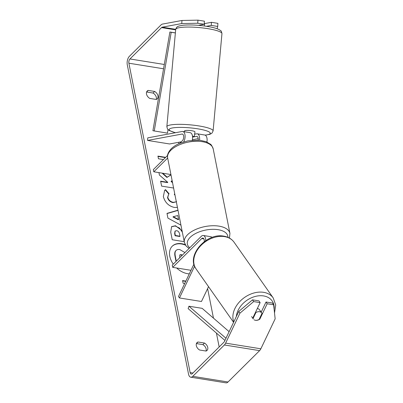<?xml version="1.0" encoding="UTF-8"?>
<svg xmlns="http://www.w3.org/2000/svg" width="403" height="403" viewBox="0 0 403 403"><rect width="100%" height="100%" fill="white"/><g stroke="black" fill="none" stroke-linecap="round" stroke-linejoin="round"><path stroke-width="0.6" d="M181.32 141.801L169.598 143.972L147.584 140.43L147.75 137.861L182.131 131.489A6.262 3.254 99.1 0 1 182.73 131.479A6.262 3.254 99.1 0 1 185.063 135.448A6.262 3.254 99.1 0 1 183.627 141.927M192.271 140.209A6.262 3.254 -80.9 0 0 190.216 132.683L182.73 131.479M147.584 140.43L181.965 134.058A3.652 1.899 99.1 0 1 182.317 134.053A3.652 1.899 99.1 0 1 183.697 136.849A3.652 1.899 99.1 0 1 182.352 140.773L179.798 143.312M194.563 134.209L196.659 133.821A6.262 3.254 99.1 0 1 197.263 133.816L204.749 135.015A6.262 3.254 99.1 0 1 206.915 142.017M192.372 139.75L198.205 138.672M167.552 155.467L153.357 169.572L153.795 171.794L167.658 158.026M170.927 174.549L153.795 171.794M197.263 133.816A6.262 3.254 99.1 0 1 199.53 140.189M192.579 137.121L196.498 136.395A3.652 1.899 99.1 0 1 196.845 136.39A3.652 1.899 99.1 0 1 198.175 140.083M194.573 134.118A5.219 0.897 -174.8 0 0 194.75 133.917L194.936 131.867A5.219 0.897 -174.8 0 0 192.523 130.879A5.219 0.897 -174.8 0 0 187.269 130.386A5.219 0.897 -174.8 0 0 184.539 130.925L184.463 131.756M194.75 133.917A5.219 0.897 -174.8 0 0 194.614 133.685L194.332 136.758A5.219 0.897 -174.8 0 0 192.483 136.088M194.332 136.758L192.579 137.08M204.412 25.983L204.628 23.601A5.219 0.897 -174.8 0 0 204.261 23.384M185.189 244.661A17.601 12.246 45.2 0 0 172.237 246.203A17.601 12.246 45.2 0 0 169.794 256.308A17.601 12.246 45.2 0 0 173.28 264.141M176.645 267.995A17.601 12.246 45.2 0 0 189.289 273.864M148.183 90.413A5.219 3.632 45.2 0 0 147.221 91.023A5.219 3.632 45.2 0 0 146.496 94.015A5.219 3.632 45.2 0 0 149.77 98.418L156.248 99.455A5.219 3.632 45.2 0 0 157.215 98.851A5.219 3.632 45.2 0 0 154.666 91.456L148.183 90.413L146.606 91.98M197.999 342.006L196.422 343.573L202.885 344.63A5.219 3.632 -134.8 0 1 206.054 351.048L199.586 350.005A5.219 3.632 -134.8 0 1 196.311 345.608A5.219 3.632 -134.8 0 1 197.037 342.61A5.219 3.632 -134.8 0 1 197.999 342.006L204.482 343.049A5.219 3.632 -134.8 0 1 207.031 350.444A5.219 3.632 -134.8 0 1 206.064 351.048M259.492 318.632L259.834 319.151L267.174 303.766L266.02 302.018L261.189 312.144M254.107 319.791A5.219 3.884 146.6 0 0 255.497 320.294A5.219 3.884 146.6 0 0 259.834 319.151M170.983 174.811L167.169 177.169L162.762 173.235M172.434 182.141L171.346 181.159L172.141 180.675M158.938 172.62L159.422 175.058L167.779 182.332L160.631 181.184L161.608 186.11L173.597 188.04M180.952 225.161L167.925 218.104L166.993 213.389L177.985 210.19M253.668 301.595L260.131 302.633L258.978 300.885L252.515 299.847L253.668 301.595L239.921 313.186L238.767 311.438L224.476 341.386A3.133 1.627 99.1 0 1 223.851 342.303L192.266 373.672A3.133 1.627 99.1 0 1 191.244 374.095A3.133 1.627 99.1 0 1 190.14 372.589L128.884 63.211A3.133 1.627 99.1 0 1 129.952 58.959L161.538 27.595A3.133 1.627 99.1 0 1 162.263 27.172L181.768 23.56L181.965 20.472L197.938 20.15L197.742 23.238L181.768 23.56M219.172 346.953L216.421 333.074M213.464 318.133L207.616 288.603M178.922 143.695L178.645 142.294M163.427 159.568L158.465 158.772L157.936 156.107L165.663 157.346M184.695 283.49L183.108 283.233L182.579 280.569L185.838 281.093M184.221 241.674L172.227 239.745L170.721 232.128L171.623 226.612L175.496 225.735L182.045 230.697M177.436 207.424L174.358 207.434C168.65 206.099 164.978 202.482 163.341 196.588L164.651 190.337L165.522 189.637L169.099 193.803L168.65 194.191L167.804 197.354C168.6 200.059 170.429 201.722 173.3 202.346L176.328 201.812M175.013 195.168L174.282 194.513L174.726 193.732M239.921 313.186L225.63 343.134A6.262 3.254 99.1 0 1 224.38 344.973L192.795 376.337A6.262 3.254 99.1 0 1 190.745 377.188A6.262 3.254 99.1 0 1 188.549 374.175L127.288 64.797A6.262 3.254 99.1 0 1 129.423 56.294L161.009 24.926A6.262 3.254 99.1 0 1 162.459 24.089L181.965 20.472M156.238 99.455A5.219 3.632 45.2 0 0 153.069 93.043L146.601 92M204.613 23.586L211.449 22.321L217.912 23.359L217.716 26.447L211.253 25.409L211.449 22.321M198.467 25.339L204.205 24.276L204.402 21.188L197.938 20.15M204.205 24.276L197.742 23.238M217.116 28.744L217.716 26.447M211.253 25.409L206.512 26.286M267.174 303.766L273.637 304.804L275.148 318.849L260.857 348.797A6.262 3.254 99.1 0 1 259.603 350.635L228.017 381.999A6.262 3.254 99.1 0 1 225.967 382.85L190.745 377.188M273.637 304.804L272.483 303.056L266.02 302.018M238.767 311.438L252.515 299.847M260.131 302.633L252.787 318.017A5.219 3.884 146.6 0 0 252.998 318.582M204.482 343.049L202.885 344.63M154.666 91.456L153.069 93.043M176.02 261.421L175.003 256.268C174.499 253.578 174.756 251.744 175.768 250.772L176.035 250.51C176.831 249.623 178.096 249.316 179.834 249.593L184.937 252.57M176.287 261.159L175.27 256.006C174.766 253.311 175.023 251.482 176.035 250.51L175.874 250.666M185.481 245.15A17.601 12.246 45.2 0 0 172.106 246.339M165.396 157.613L157.996 156.424M185.702 281.375L182.64 280.886M178.589 219.504L177.804 215.54L173.219 216.708L178.589 219.504L178.322 219.766L172.952 216.975L173.219 216.708M167.028 213.565L178.02 210.371M176.645 230.692L175.209 231.01L174.897 233.166L175.35 235.478L180.01 236.223L179.547 233.891C179.113 232.063 178.166 231 176.695 230.702L176.645 230.692M175.083 231.156L174.63 233.433L175.088 235.74L175.35 235.478M175.088 235.74L179.743 236.49L180.01 236.223M171.492 226.748L175.179 225.992L179.536 228.068L182.332 232.143M170.998 174.902L166.902 177.431L162.077 173.124M166.902 177.431L167.169 177.169M172.555 182.755L171.079 181.421L171.346 181.159M167.779 182.332L167.512 182.594L160.696 181.501M164.525 190.473L165.522 189.637M165.255 189.899L168.812 194.039M168.65 194.191L167.537 197.621C168.333 200.321 170.167 201.984 173.033 202.608L176.333 201.832M182.368 255.119L181.118 254.605L179.839 254.887L179.713 257.754M182.101 255.386L180.851 254.867L179.718 255.034M205.691 240.667A6.262 3.254 -80.9 0 0 203.329 235.493L210.814 236.697A6.262 3.254 99.1 0 1 212.054 237.463M203.329 235.493A6.262 3.254 -80.9 0 0 201.278 236.344L172.277 265.139L172.716 267.36L201.717 238.566A3.652 1.899 -80.9 0 1 202.916 238.067A3.652 1.899 -80.9 0 1 204.25 241.679M193.929 264.146L178.489 296.502L179.446 297.958L201.465 301.494L208.537 286.674M190.992 270.302L172.716 267.36M179.446 297.958L194.594 266.222M255.472 320.259A5.219 3.793 144.9 0 0 259.094 319.468L262.005 313.368A5.219 3.793 144.9 0 0 261.784 312.985L259.517 309.761A5.219 3.793 144.9 0 0 257.331 308.497M261.784 312.985A5.219 3.793 144.9 0 0 259.552 311.715A5.219 3.793 144.9 0 0 255.93 312.506L253.019 318.607A5.219 3.793 144.9 0 0 253.24 318.985M253.019 318.607L251.573 316.557M255.628 312.073L255.93 312.506M224.934 340.434L188.13 308.607L188.936 306.22L202.145 308.345L229.116 331.669M225.972 338.253L188.936 306.22M175.381 32.89L169.885 32.003L152.908 130.733L167.452 133.126L168.046 129.655M175.376 32.945L171.215 32.275L154.238 131M169.885 32.003L171.215 32.275M182.65 134.169L181.965 134.058M197.178 136.506L196.498 136.395M166.842 126.728L175.693 29.449A23.223 3.995 5.2 0 1 187.833 27.051A23.223 3.995 5.2 0 1 211.207 29.258A23.223 3.995 5.2 0 1 221.952 33.656L213.101 130.94A23.223 3.995 -174.8 0 0 202.356 126.542A23.223 3.995 -174.8 0 0 178.982 124.336A23.223 3.995 -174.8 0 0 166.842 126.728L167.593 129.156L169.31 130.577L175.36 132.743M175.527 132.713A20.613 3.546 5.2 0 1 173.577 127.771A20.613 3.546 5.2 0 1 200.734 129.358A20.613 3.546 5.2 0 1 205.102 135.116M192.911 373.032L190.14 372.589M163.563 68.787L128.884 63.211M175.708 29.333L162.263 27.172M175.658 29.862L161.538 27.595M164.303 64.48L129.952 58.959M260.857 348.797L225.63 343.134M259.603 350.635L224.38 344.973M228.017 381.999L192.795 376.337M175.003 256.268L175.27 256.006M174.63 233.433L174.897 233.166M175.229 226.002L175.496 225.735M175.179 225.992L175.446 225.73M167.537 197.621L167.804 197.354M173.033 202.608L173.3 202.346M173.083 202.618L173.35 202.356M180.851 254.867L181.118 254.605M180.902 254.877L181.169 254.615M203.893 238.914L201.717 238.566M167.643 157.951C166.882 155.351 168.066 152.299 171.194 148.788C173.406 146.627 176.272 144.798 179.788 143.312L187.843 140.859L199.792 140.219L206.079 141.67L210.255 144.093C211.061 144.324 212.043 145.936 213.207 148.929A23.223 11.526 168.8 0 0 195.485 141.287A23.223 11.526 168.8 0 0 170.832 150.289A23.223 11.526 168.8 0 0 167.643 157.951L184.362 242.405A23.223 11.526 -11.2 0 1 187.556 234.742A23.223 11.526 -11.2 0 1 212.205 225.745A23.223 11.526 -11.2 0 1 229.932 233.382L229.453 238.072M227.907 237.312A20.613 10.231 168.8 0 0 213.232 229.312A20.613 10.231 168.8 0 0 190.196 237.322A20.613 10.231 168.8 0 0 189.788 247.754M233.765 321.921A23.223 16.881 -35.1 0 1 240.294 301.026A23.223 16.881 -35.1 0 1 263.29 292.281A23.223 16.881 -35.1 0 1 273.219 297.943L275.712 305L274.514 312.96M274.116 309.232A20.613 14.987 144.9 0 0 263.3 295.883A20.613 14.987 144.9 0 0 236.359 316.491M196.06 268.917C185.929 255.85 206.22 232.763 223.489 236.103C228.053 236.778 231.579 238.813 234.067 242.218A23.223 16.881 144.9 0 0 224.139 236.551A23.223 16.881 144.9 0 0 199.732 246.817A23.223 16.881 144.9 0 0 196.06 268.917L233.579 322.319M175.693 29.449C176.665 26.447 177.562 26.099 183.305 25.223C191.485 24.583 200.487 25.162 210.326 26.956C214.411 27.747 217.464 28.699 219.494 29.817L220.743 30.729C221.106 30.593 221.509 31.57 221.952 33.656M205.263 135.186L209.968 134.28L211.928 133.186L213.101 130.94M175.209 231.01L174.942 231.272M176.564 201.606L176.297 201.868M213.207 148.929L229.932 233.382M184.362 242.405L186.161 246.077L189.052 248.48M234.067 242.218L273.219 297.943"/></g></svg>
